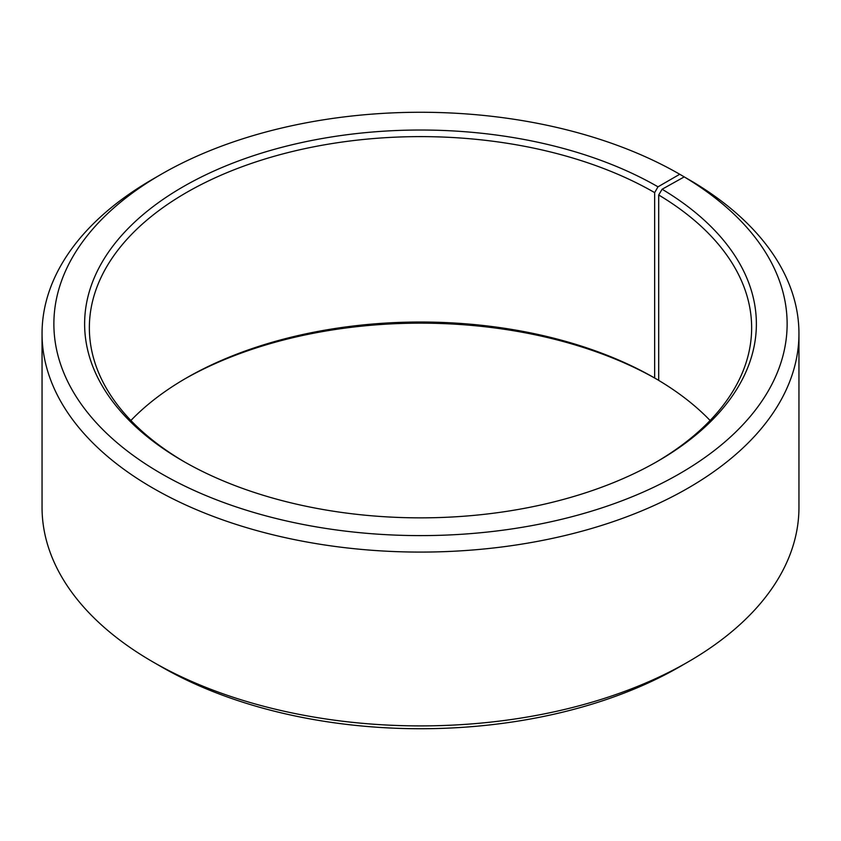 <?xml version="1.0" encoding="UTF-8"?>
<svg xmlns="http://www.w3.org/2000/svg" width="841" height="841" viewBox="0 0 841 841"><rect width="100%" height="100%" fill="white"/><g stroke="black" fill="none" stroke-linecap="round" stroke-linejoin="round"><path stroke-width="1.26" d="M684.227 176.894A366.623 211.669 180 0 1 676.711 475.344A366.623 211.669 180 0 1 159.758 472.737A366.623 211.669 180 0 1 161.251 174.266L152.894 179.091A378.45 218.492 180 0 0 42.05 333.593A378.45 218.492 180 0 0 420.5 552.085A378.45 218.492 180 0 0 798.95 333.593A378.45 218.492 180 0 0 692.732 181.814L684.227 176.894L662.109 189.236L658.703 194.986L658.703 380.395A331.144 191.18 180 0 1 710.109 420.5M658.703 194.986A331.144 191.18 180 0 1 751.644 327.801A331.144 191.18 180 0 1 656.316 462.014M184.684 462.014A331.144 191.18 180 0 1 89.356 327.801A331.144 191.18 180 0 1 293.772 151.17A331.144 191.18 180 0 1 654.655 192.61L654.655 378.019L657.998 379.943L658.703 379.533M130.891 420.5A331.144 191.18 180 0 1 186.345 378.019A331.144 191.18 180 0 1 654.655 378.019M184.684 378.986A335.874 193.914 180 0 1 657.998 379.943M798.95 333.593L798.95 507.407A378.45 218.492 180 0 1 688.106 661.909L679.749 666.734A366.623 211.669 180 0 1 161.251 666.734L152.894 661.909A378.45 218.492 180 0 1 42.05 507.407L42.05 333.593M688.106 661.909A378.45 218.492 180 0 1 152.894 661.909M688.106 179.144L679.738 174.266L657.998 186.818L654.655 192.61M161.251 174.266A366.623 211.669 180 0 1 679.738 174.266M662.109 189.236A335.874 193.914 180 0 1 657.998 461.057A335.874 193.914 180 0 1 183.002 461.057A335.874 193.914 180 0 1 183.002 186.818A335.874 193.914 180 0 1 657.998 186.818"/></g></svg>
